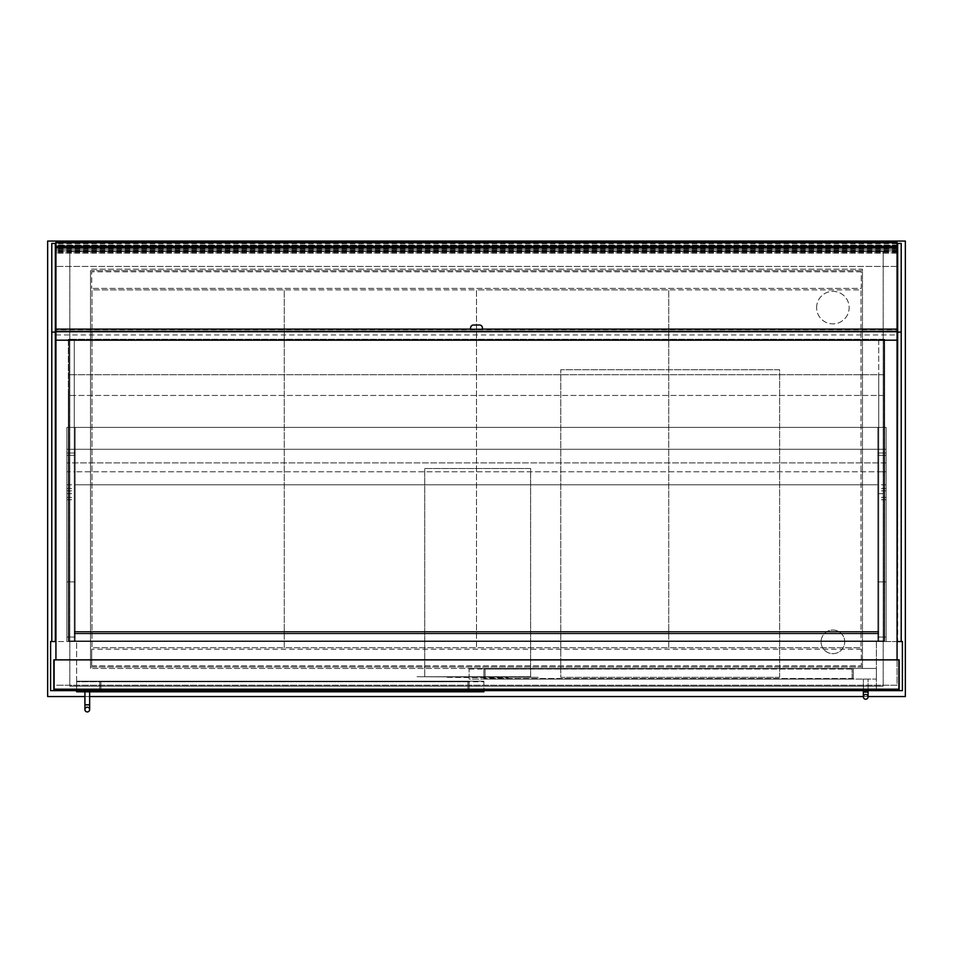 <?xml version="1.0" encoding="UTF-8"?>
<svg xmlns="http://www.w3.org/2000/svg" width="953" height="953" viewBox="0 0 953 953"><rect width="100%" height="100%" fill="white"/><g stroke="black" fill="none" stroke-linecap="round" stroke-linejoin="round"><path stroke-width="0.71" stroke-dasharray="4.76 3.57" d="M821.057 641.834A11.829 11.829 0 0 1 838.807 631.589A11.829 11.829 0 0 1 838.807 652.078A11.829 11.829 0 0 1 821.057 641.834A11.829 11.829 0 0 0 838.807 652.078A11.829 11.829 0 0 0 838.807 631.589A11.829 11.829 0 0 0 821.057 641.834M816.626 307.616A16.272 16.272 0 0 1 841.022 293.536A16.272 16.272 0 0 1 841.022 321.709A16.272 16.272 0 0 1 816.626 307.616A16.272 16.272 0 0 0 841.022 321.709A16.272 16.272 0 0 0 841.022 293.536A16.272 16.272 0 0 0 816.626 307.616M90.535 668.446L90.535 269.175L862.465 269.175L862.465 668.446L90.535 668.446L90.535 269.175L862.465 269.175L862.465 668.446L90.535 668.446M69.831 251.425L69.831 686.196L883.169 686.196L883.169 251.425L69.831 251.425L69.831 686.196L883.169 686.196L883.169 251.425L69.831 251.425M76.633 690.627L50.604 690.627L50.604 641.536L876.367 641.536L876.367 690.627L876.367 641.536L902.396 641.536L902.396 690.627L76.633 690.627L76.633 641.536L76.633 690.627L76.633 681.169L483.898 681.169L76.633 681.752L483.898 681.752L483.898 690.627M901.204 243.444L901.204 641.536L897.655 641.536L897.655 243.444M897.071 641.536L55.929 641.536M55.345 641.536L51.796 641.536L55.345 641.536L55.345 243.444M862.465 666.969L90.535 666.969L90.535 270.652L862.465 270.652L862.465 666.969L90.535 666.969L90.535 270.652L862.465 270.652L862.465 666.969M47.65 696.548L905.35 696.548L905.35 241.073L47.65 241.073L47.65 696.548M84.912 696.548L89.653 696.548M863.347 696.548L868.088 696.548M861.286 271.831L91.714 271.831L91.714 288.402L91.714 271.831L861.286 271.831L861.286 288.402L91.714 288.402L861.286 288.402L861.286 271.831M91.714 665.79L91.714 649.219L91.714 665.79L861.286 665.79L861.286 649.219L861.286 665.79L91.714 665.79M861.286 649.219L91.714 649.219L861.286 649.219M284.256 647.742L284.256 289.879L284.256 647.742L92.012 647.742L92.012 289.879L284.256 289.879L92.012 289.879L92.012 647.742L284.256 647.742L284.256 289.879L476.5 289.879L476.5 647.742L476.5 289.879L284.256 289.879L284.256 647.742L476.5 647.742L284.256 647.742M66.877 462.896L66.877 641.536L75.156 641.536L75.156 427.409L75.156 641.536L75.156 427.409L75.156 641.536L75.156 462.896L75.156 484.779L877.844 484.779L877.844 462.896L877.844 641.536L877.844 462.896L877.844 484.779L75.156 484.779L75.156 641.536L877.844 641.536L877.844 427.409L877.844 641.536L877.844 427.409L877.844 641.536L66.877 641.536L66.877 462.896L75.156 462.896L66.877 462.896M66.877 641.536L75.156 641.536L66.877 641.536L66.877 427.409L75.156 427.409L75.156 449.292L75.156 427.409L75.156 449.292L75.156 427.409L66.877 427.409L66.877 641.536L75.156 641.536L66.877 641.536L66.877 471.771L75.156 471.771L75.156 493.654L75.156 471.771L66.877 471.771L66.877 641.536L75.156 641.536L66.877 641.536L66.877 427.409L75.156 427.409L66.877 427.409L66.877 641.536M886.123 462.896L886.123 641.536L877.844 641.536L877.844 484.779L75.156 484.779L877.844 484.779L877.844 641.536L886.123 641.536L886.123 462.896L75.156 462.896L886.123 462.896M886.123 641.536L877.844 641.536L886.123 641.536L886.123 427.409L75.156 427.409L877.844 427.409L877.844 449.292L75.156 449.292L877.844 449.292L877.844 427.409L75.156 427.409L877.844 427.409L877.844 449.292L75.156 449.292L877.844 449.292L877.844 427.409L886.123 427.409L886.123 641.536L877.844 641.536L886.123 641.536L886.123 471.771L877.844 471.771L877.844 493.654L877.844 471.771L75.156 471.771L886.123 471.771L886.123 641.536L877.844 641.536L886.123 641.536L886.123 427.409L877.844 427.409L886.123 427.409L886.123 641.536M877.844 493.654L886.123 493.654M884.05 640.94L884.05 339.268L68.95 339.268L884.05 339.268L878.737 339.268L884.05 339.268L884.05 640.94L884.05 339.268L884.05 640.94L68.95 640.94L884.05 640.94L884.05 374.755L68.95 374.755L884.05 374.755L878.737 374.755L884.05 374.755L884.05 640.94L884.05 374.755L884.05 640.94L68.95 640.94L68.95 339.268L68.95 640.94L68.95 339.268L68.95 640.94L884.05 640.94L884.05 395.459L68.95 395.459L884.05 395.459L884.05 640.94L884.05 395.459L884.05 640.94L68.95 640.94L68.95 374.755L68.95 640.94L68.95 374.755L68.95 640.94L884.05 640.94M68.95 640.94L68.95 395.459L68.95 640.94L68.95 395.459L68.95 640.94L74.263 640.94L68.95 640.94M68.354 339.268L68.354 640.94L74.263 640.94L68.354 640.94L68.354 339.268L74.263 339.268L74.263 641.536L74.263 339.268L68.95 339.268L74.263 339.268L74.263 640.94L74.263 339.268L68.354 339.268M884.646 339.268L878.737 339.268L884.646 339.268L884.646 640.94L884.646 339.268M878.737 339.268L878.737 640.94L74.263 640.94L74.263 374.755L74.263 640.94L74.263 374.755L68.95 374.755L74.263 374.755L74.263 640.94L74.263 395.459L68.95 395.459L74.263 395.459L74.263 640.94L74.263 395.459L68.354 395.459L68.354 640.94L68.354 374.755L68.354 640.94L68.354 395.459L74.263 395.459L74.263 640.94L878.737 640.94L878.737 633.257L74.263 633.257L878.737 633.257L878.737 641.536L74.263 641.536L878.737 641.536L878.737 633.84L74.263 633.84L878.737 633.84L878.737 631.482L74.263 631.482L878.737 631.482L878.737 633.257L74.263 633.257L878.737 633.257L878.737 641.536L878.737 631.482L74.263 632.065L878.737 632.065L878.737 640.94L74.263 640.94L878.737 640.94L878.737 339.268M68.354 374.755L74.263 374.755L68.354 374.755M884.646 374.755L878.737 374.755L884.646 374.755L884.646 640.94L884.646 374.755M878.737 374.755L878.737 640.94L878.737 374.755M884.646 395.459L878.737 395.459L878.737 640.94L878.737 395.459L884.05 395.459L878.737 395.459L878.737 640.94L878.737 395.459L884.646 395.459L884.646 640.94L884.646 395.459M878.737 631.482L74.263 631.482L878.737 631.482M878.737 632.065L74.263 632.065L878.737 632.065M878.737 633.257L74.263 633.257L878.737 633.257M878.737 641.536L74.263 641.536L878.737 641.536M878.737 633.84L74.263 633.84L878.737 633.84M51.796 243.444L51.796 641.536M901.204 641.536L897.655 641.536M897.071 246.386L897.071 266.411L897.071 245.517L897.071 246.386L55.929 246.386L55.929 243.265L55.929 266.411L55.929 246.386M897.071 242.348L897.071 250.925L55.929 250.949L55.929 250.162L55.929 252.843L55.929 245.195L55.929 247.732L55.929 245.791L897.071 245.791L897.071 247.732L897.071 245.195L55.929 245.195M897.071 251.961L55.929 251.961M897.071 253.176L55.929 253.176M897.071 266.411L55.929 266.411L897.071 266.411M897.071 243.706L55.929 243.706M897.071 245.004L55.929 245.004M55.929 242.348L55.929 250.925L897.071 250.925L897.071 250.162L897.071 252.843L897.071 245.195M897.071 243.67L55.929 243.67M897.071 248.995L55.929 248.995M897.071 248.697L55.929 248.697M897.071 250.377L55.929 250.377M897.071 250.21L55.929 250.21M897.071 250.162L55.929 250.162M897.071 251.818L55.929 251.818M55.929 245.791L55.929 334.944L55.929 331.453L897.071 331.453L897.071 334.944L897.071 249.281L55.929 249.269L897.071 249.281L897.071 245.791M898.548 659.869L898.548 688.852L54.452 688.852L54.452 659.869L898.548 659.869L898.548 688.852L54.452 688.852L54.452 659.869L898.548 659.869M899.144 689.448L899.144 659.869L53.856 659.869L53.856 689.448L899.144 689.448M897.071 659.869L897.071 685.231L55.929 685.231L897.071 685.231L897.071 332.097L55.929 332.097L897.071 332.097L897.071 340.173L55.929 340.173L55.929 332.097L55.929 659.869M100.887 681.169L467.923 681.169L100.887 681.169L100.887 691.807L469.102 691.807L469.102 681.169L467.923 681.169L469.102 681.169L469.102 691.807L99.708 691.807L99.708 681.169L99.708 691.807L100.887 691.807L100.887 681.169M76.633 691.807L76.633 681.169L483.898 681.169L483.898 691.807L76.633 691.807M469.102 669.042L876.367 668.446L876.367 679.096L469.102 679.096L469.102 669.042M485.077 668.446L852.113 668.446L485.077 668.446L485.077 679.096L853.292 679.096L853.292 668.446L852.113 668.446L853.292 668.446L853.292 679.096L483.898 679.096L483.898 668.446L483.898 679.096L485.077 679.096L485.077 668.446M876.367 679.096L876.367 668.446L469.102 668.446L469.102 679.096L876.367 679.096M84.912 691.807L89.653 691.807L84.912 691.807L84.912 704.827L89.653 704.827L84.912 704.827L89.653 704.827L89.653 691.807L84.912 691.807L89.653 691.807M863.347 690.627L863.347 679.096L868.088 679.096L863.347 679.096L863.347 692.104L868.088 692.104L863.347 692.104L868.088 692.104L868.088 679.096L863.347 679.096L868.088 679.096L868.088 690.627M779.649 677.321L560.793 677.321L560.793 369.728L779.649 369.728L779.649 677.321L560.793 677.321L560.793 369.728L779.649 369.728L779.649 677.321M469.102 691.223L99.708 691.223L99.708 681.752L469.102 681.752L99.708 681.752L99.708 691.223L469.102 691.223L469.102 681.752L469.102 691.223M853.292 678.5L483.898 678.5L483.898 669.042L853.292 669.042L483.898 669.042L483.898 678.5L853.292 678.5L853.292 669.042L853.292 678.5M55.929 334.944L897.071 334.944M55.929 331.453L55.929 329.142L55.929 329.75L897.071 329.75L897.071 329.142L897.071 331.453M668.744 647.742L668.744 289.879L668.744 647.742L476.5 647.742L476.5 289.879L668.744 289.879L476.5 289.879L476.5 647.742L668.744 647.742L668.744 289.879L860.988 289.879L860.988 647.742L860.988 289.879L668.744 289.879L668.744 647.742L860.988 647.742L668.744 647.742M482.421 329.25L482.421 327.975A2.954 2.954 0 0 0 479.454 325.009L473.546 325.009A2.954 2.954 0 0 0 470.579 327.975L470.579 329.25M897.071 329.75L897.071 340.173M55.929 329.75L55.929 331.799L897.071 331.799M55.929 331.799L55.929 340.173M530.618 676.725L424.74 676.725L424.74 468.519L530.618 468.519L530.618 676.725L424.74 676.725L424.74 468.519L530.618 468.519L530.618 676.725M417.057 676.725L538.314 677.321L417.057 676.725M447.219 677.321L508.152 677.917L447.219 677.321M66.877 484.779L75.156 484.779M66.877 488.508L75.156 488.508M66.877 490.843L75.156 490.843M66.877 581.878L75.156 581.878L66.877 581.878M66.877 637.069L75.156 637.069L66.877 637.069M66.877 449.292L75.156 449.292L66.877 449.292M66.877 453.02L75.156 453.02L66.877 453.02M66.877 455.355L75.156 455.355L66.877 455.355M66.877 493.654L75.156 493.654M66.877 497.383L75.156 497.383M66.877 499.717L75.156 499.717M886.123 484.779L877.844 484.779M886.123 488.508L877.844 488.508M886.123 490.843L877.844 490.843M886.123 581.878L877.844 581.878L886.123 581.878M886.123 637.069L877.844 637.069L886.123 637.069M886.123 449.292L877.844 449.292L886.123 449.292M886.123 453.02L877.844 453.02L886.123 453.02M886.123 455.355L877.844 455.355L886.123 455.355M886.123 497.383L877.844 497.383M886.123 499.717L877.844 499.717M897.071 243.515L55.929 243.515M897.071 252.831L55.929 252.831L897.071 252.843M897.071 251.866L55.929 251.866M467.923 691.807L467.923 681.169L467.923 691.807M852.113 679.096L852.113 668.446L852.113 679.096M467.923 691.223L467.923 681.752L467.923 691.223M100.887 691.223L100.887 681.752L100.887 691.223M852.113 678.5L852.113 669.042L852.113 678.5M485.077 678.5L485.077 669.042L485.077 678.5M897.071 245.517L55.929 245.517M897.071 251.437L55.929 251.437M897.071 243.265L55.929 243.265M897.071 246.029L55.929 246.029M897.071 250.925L55.929 250.925M84.912 704.827L84.912 709.556M89.653 704.827L89.653 709.556M868.088 692.104L868.088 696.846"/><path stroke-width="1.43" d="M51.796 332.097L51.796 243.444L55.345 243.444L55.345 332.097L51.796 332.097L51.796 641.536L50.604 641.536L50.604 690.627L902.396 690.627L902.396 641.536L901.204 641.536L901.204 332.097L897.655 332.097L897.071 641.536M55.929 641.536L51.796 641.536M868.088 696.548L905.35 696.548L905.35 241.073L47.65 241.073L47.65 696.548L84.912 696.548M89.653 696.548L863.347 696.548M55.345 332.097L55.345 641.536M901.204 641.536L897.655 641.536M901.204 332.097L901.204 243.444L897.655 243.444L897.655 332.097M897.071 242.348L897.071 247.732L55.929 247.732L55.929 242.348L897.071 242.348L55.929 242.348M897.071 242.765L55.929 242.765M899.144 689.448L899.144 659.869L53.856 659.869L53.856 689.448L899.144 689.448M897.071 659.869L897.071 247.732M55.929 659.869L55.929 340.173L897.071 340.173M483.898 690.627L483.898 691.807L76.633 691.807L76.633 690.627M87.283 707.197A2.371 2.371 0 0 1 89.653 709.556A2.371 2.371 0 0 1 87.283 711.927A2.371 2.371 0 0 1 84.912 709.556A2.371 2.371 0 0 1 87.283 707.197A2.371 2.371 0 0 1 89.653 709.556A2.371 2.371 0 0 1 87.283 711.927A2.371 2.371 0 0 1 84.912 709.556A2.371 2.371 0 0 1 87.283 707.197A2.371 2.371 0 0 1 89.653 709.556A2.371 2.371 0 0 1 87.283 711.927A2.371 2.371 0 0 1 84.912 709.556A2.371 2.371 0 0 1 87.283 707.197M89.653 691.807L89.653 704.827L84.912 704.827L84.912 691.807M865.717 694.475A2.371 2.371 0 0 1 868.088 696.846A2.371 2.371 0 0 1 865.717 699.204A2.371 2.371 0 0 1 863.347 696.846A2.371 2.371 0 0 1 865.717 694.475A2.371 2.371 0 0 1 868.088 696.846A2.371 2.371 0 0 1 865.717 699.204A2.371 2.371 0 0 1 863.347 696.846A2.371 2.371 0 0 1 865.717 694.475A2.371 2.371 0 0 1 868.088 696.846A2.371 2.371 0 0 1 865.717 699.204A2.371 2.371 0 0 1 863.347 696.846A2.371 2.371 0 0 1 865.717 694.475M868.088 690.627L868.088 692.104L863.347 692.104L863.347 690.627M55.929 340.173L55.929 247.732M479.454 325.009A2.954 2.954 0 0 1 482.421 327.975L482.421 329.25L470.579 329.25L470.579 327.975A2.954 2.954 0 0 1 473.546 325.009L479.454 325.009M55.929 331.299L897.071 331.299M55.929 329.142L470.579 329.142M482.421 329.142L897.071 329.142M897.071 247.637L55.929 247.637M897.071 246.291L55.929 246.291M84.912 704.827L84.912 709.556M89.653 704.827L89.653 709.556M863.347 692.104L863.347 696.846L863.347 692.104M868.088 692.104L868.088 696.846"/></g></svg>
